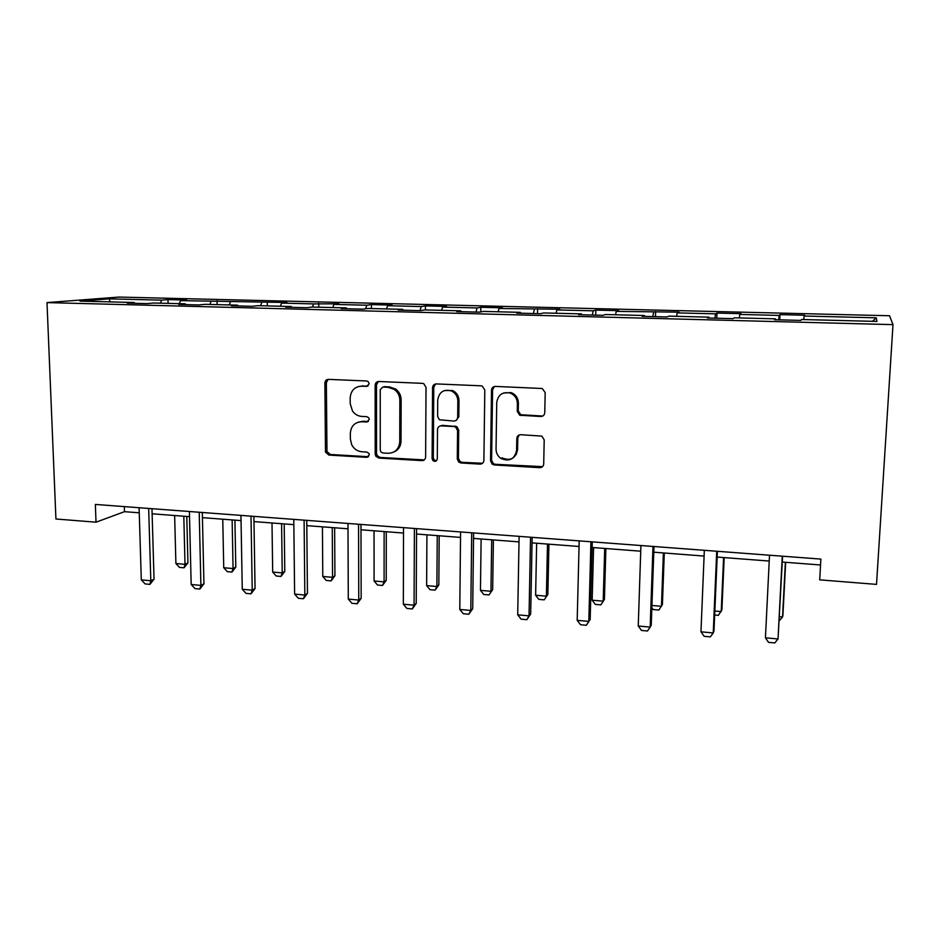 <?xml version="1.0" encoding="UTF-8"?>
<svg xmlns="http://www.w3.org/2000/svg" width="940" height="940" viewBox="0 0 940 940"><rect width="100%" height="100%" fill="white"/><g stroke="black" fill="none" stroke-linecap="round" stroke-linejoin="round"><path stroke-width="1.41" d="M369.22 383.79L368.174 381.57L366.671 380.982L328.424 379.372C326.262 379.513 325.087 380.735 324.887 383.038L325.498 452.152L328.918 455.078L366.812 457.345L369.326 454.843L368.927 453.397L366.8 452.046L361.853 451.752C357.353 451.306 353.969 448.968 351.701 444.726L350.35 438.992L350.326 433.305C350.984 425.996 354.803 422.142 361.782 421.755L366.753 422.013L369.279 419.475L368.656 417.689L366.741 416.667L361.771 416.42C357.929 416.126 354.838 414.305 352.477 410.991L350.209 403.636L350.185 397.914C350.843 390.523 354.686 386.599 361.7 386.164L366.682 386.375L369.22 383.79M540.759 416.49C543.144 416.373 544.471 415.104 544.765 412.695L545.177 392.521L542.227 388.502L495.415 386.411C493.077 386.552 491.785 387.821 491.514 390.218L490.539 460.847L492.231 464.219L494.299 464.959L539.736 467.673C542.098 467.579 543.426 466.346 543.708 463.972L544.201 439.908L541.851 436.113L520.736 434.703C518.387 434.821 517.071 436.066 516.8 438.44L516.601 450.319C514.615 459.249 509.398 461.951 500.926 458.438C497.754 456.159 496.12 453.068 496.05 449.167L496.731 402.614C497.977 394.823 502.442 391.628 510.103 393.038C514.756 394.964 517.188 398.466 517.399 403.565L517.259 411.391L519.738 415.233L540.759 416.49L543.238 415.738M47 302.598L55.93 518.998L96.009 522.194L95.363 504.428L820.867 559.089L819.704 579.851L876.515 584.386L893 324.641L47 302.598L118.945 297.063L889.534 315.746L893 324.641M426.02 387.386L423.799 383.72L422.319 383.332L378.785 381.499C376.576 381.64 375.354 382.874 375.142 385.2L375.189 454.055L375.812 456.217L378.808 458.062L421.919 460.635C424.152 460.541 425.397 459.331 425.632 457.016L426.02 387.386M436.336 383.92L481.022 385.811L482.138 386.023L484.805 389.924L483.889 460.459C483.63 462.797 482.349 464.007 480.046 464.113L461 462.974L458.72 462.034L457.287 458.885L457.557 430.602L455.736 427.148L453.832 426.513L441.271 425.867C439.004 425.985 437.746 427.207 437.511 429.545L437.3 458.861C436.654 461.399 435.197 461.975 432.94 460.6L432.106 458.555L432.565 387.668C432.799 385.318 434.057 384.061 436.336 383.92M780.012 314.63L779.166 315.417L739.803 314.442L741.037 313.678L716.997 313.09L715.516 313.843L677.188 312.891L679.044 312.151L616.229 311.387L618.661 310.67L595.854 310.106L593.199 310.811L556.844 309.918L559.829 309.225L498.964 308.485L502.489 307.815L480.822 307.286L477.097 307.944L442.564 307.086L446.582 306.44L425.444 305.923L421.238 306.558L387.55 305.723L392.039 305.101L371.429 304.595L366.753 305.218L333.9 304.396L338.835 303.796L313.607 303.902L281.554 303.103L286.912 302.515L180.574 300.612L186.731 300.06L168.001 299.601L161.704 300.142L109.158 298.838L79.971 301.129L134.197 302.504L127.264 303.103L146.91 303.608L153.678 303.009L185.251 303.808L178.729 304.431L198.869 304.948L205.226 304.313L237.585 305.147L231.499 305.782L252.155 306.311L258.077 305.664L291.259 306.511L285.619 307.169L306.816 307.709L312.268 307.051L346.32 307.909L341.161 308.59L362.911 309.154L367.881 308.461L402.825 309.354L398.172 310.059L420.497 310.635L424.951 309.918L460.823 310.835L456.699 311.563L479.635 312.151L483.536 311.41L520.372 312.35L516.824 313.102L540.383 313.713L543.708 312.938L581.543 313.901L578.594 314.688L602.81 315.311L605.525 314.512L644.405 315.511L642.091 316.322L666.989 316.956L669.057 316.134L709.03 317.156L707.385 317.99L732.989 318.648L734.363 317.802L775.488 318.848L774.548 319.718L800.904 320.399L801.55 319.506L876.985 321.433L876.221 317.814L804.111 316.028L804.699 315.241L780.012 314.63L779.754 319.859M778.72 319.823L779.166 315.417M739.369 317.931L739.803 314.442M775.488 318.848L775.5 319.741M714.929 318.19L715.516 313.843M676.647 316.334L677.188 312.891M709.03 317.156L709.089 318.037M652.818 316.592L653.559 312.303M615.571 314.771L616.229 311.387M644.405 315.511L644.523 316.38M592.341 315.041L593.199 310.811M556.081 313.255L556.844 309.918M581.543 313.901L581.707 314.771M533.415 313.525L534.402 309.354M498.118 311.786L498.964 308.485M520.372 312.35L520.572 313.196M475.993 312.056L477.097 307.944M441.612 310.341L442.564 307.086M460.823 310.835L461.058 311.669M420.015 310.623L421.238 306.558M386.528 308.943L387.55 305.723M402.825 309.354L403.107 310.188M365.578 308.778L366.753 305.218M332.784 307.568L333.9 304.396M346.32 307.909L346.637 308.731M312.468 307.051L313.607 303.902M280.355 306.228L281.554 303.103M291.259 306.511L291.623 307.321M260.533 305.723L261.755 302.61M229.196 304.924L230.453 301.846M237.585 305.147L237.973 305.947M209.843 304.431L211.136 301.364M179.246 303.655L180.574 300.612M185.251 303.808L185.674 304.607M160.341 303.173L161.704 300.142M110.25 301.904L109.158 298.838M134.197 302.504L134.643 303.291M96.009 522.194L124.468 511.677L139.249 512.805M152.127 513.792L189.528 516.659M202.429 517.646L241.04 520.607M253.976 521.594L293.844 524.649M306.816 525.636L348 528.797M360.984 529.784L403.53 533.051M416.538 534.038L460.518 537.41M473.537 538.409L518.998 541.887M532.04 542.885L579.052 546.481M592.106 547.48L640.727 551.204M653.782 552.203L704.095 556.057M717.161 557.056L769.237 561.051M782.292 562.049L820.538 564.975M872.496 321.315L876.221 317.814M803.806 319.565L804.111 316.028M124.303 506.613L124.468 511.677M168.107 303.373L168.001 299.601M217.128 304.619L217.058 300.8M267.336 305.899L267.277 302.034M318.754 307.215L318.719 303.303M371.429 308.555L371.429 304.595M425.421 309.93L425.444 305.923M480.763 311.939L480.822 307.286M537.504 313.631L537.61 308.684M595.725 315.135L595.854 310.106M655.462 316.663L655.638 311.575M716.785 318.237L716.997 313.09M368.116 385.964L358.927 386.399M358.293 422.154L363.169 421.249L368.327 421.508M328.213 379.372L326.368 382.639L326.967 451.564L330.375 454.478L368.527 456.734M378.385 381.499L376.494 384.789L376.541 453.456L377.163 455.618L380.148 457.451L424.269 459.895M382.803 387.08L380.242 389.665L380.254 450.166L380.747 451.788L382.791 452.974L388.055 453.291C395.117 452.974 399.018 449.12 399.747 441.741L399.841 400.205C399.712 395.67 397.855 392.062 394.26 389.407L388.114 387.304L382.697 387.069M393.837 452.022C398.384 450.048 400.781 446.43 401.039 441.177L399.747 441.741M384.143 386.657L389.442 386.892L395.564 388.984C399.159 391.639 401.016 395.223 401.145 399.759L401.039 441.177M440.272 425.949L442.458 425.338L456.875 426.619L458.697 430.062L458.426 458.262L459.86 461.411L462.128 462.339L482.608 463.255M435.666 383.955L433.775 387.257L433.305 457.945L434.151 459.977L436.512 460.729M457.839 401.028C457.663 396.422 455.571 393.085 451.553 390.993C443.715 388.925 439.109 391.968 437.723 400.111L437.605 416.361L439.368 419.769L453.879 421.061C456.17 420.944 457.428 419.71 457.686 417.348L457.839 401.028L458.99 400.569C458.814 395.975 456.723 392.638 452.716 390.57L444.773 390.464M456.076 420.45L458.826 416.843L457.686 417.348M458.99 400.569L458.826 416.843M503.37 393.061L511.125 392.591C515.755 394.506 518.175 398.008 518.387 403.084L518.245 410.897L520.713 414.728L541.687 415.985M501.96 457.815C510.397 461.317 515.614 458.614 517.587 449.72L516.601 450.319M519.197 434.95L517.787 437.864L517.587 449.72M494.428 386.505L492.584 389.783L491.596 460.212L493.288 463.573L495.345 464.313L542.58 466.628M174.64 515.519L175.897 563.518L185.004 564.329L183.805 516.225M187.929 562.919L184.052 567.807L185.004 564.329L187.929 562.919L186.778 516.448M184.052 567.807L179.505 567.408L175.897 563.518M148.673 508.446L150.811 580.755L154.031 579.216L149.906 584.375L145.171 583.928L141.306 579.874L139.096 507.729M151.975 508.693L154.031 579.216M141.306 579.874L150.811 580.755L149.906 584.375M222.757 519.209L223.732 567.736L233.061 568.559L232.133 519.926M235.799 567.126L231.957 572.072L233.061 568.559L235.799 567.126L234.93 520.137M231.957 572.072L227.304 571.661L223.732 567.736M272.001 522.981L272.682 572.049L282.223 572.895L281.601 523.709M284.785 571.414L280.966 576.432L282.223 572.895L284.785 571.414L284.197 523.909M280.966 576.432L276.196 576.009L272.682 572.049M199.209 512.253L200.901 585.409L203.933 583.822L199.844 589.051L194.991 588.593L191.172 584.504L189.398 511.513M202.312 512.488L203.933 583.822M191.172 584.504L200.901 585.409L199.844 589.051M251.004 516.154L252.226 590.167L255.057 588.546L250.992 593.845L246.022 593.375L242.262 589.251L240.946 515.402M253.894 516.377L255.057 588.546M242.262 589.251L252.226 590.167L250.992 593.845M326.168 380.136L326.544 381.429M322.42 526.835L322.784 576.467L332.56 577.324L332.255 527.587M334.922 575.821L331.127 580.897L332.56 577.324L334.922 575.821L334.64 527.775M331.127 580.897L326.251 580.462L322.784 576.467M374.049 530.795L374.085 580.99L384.096 581.872L384.119 531.558M386.246 580.321L382.498 585.467L384.096 581.872L386.246 580.321L386.281 531.723M382.498 585.467L377.504 585.021L374.085 580.99M433.246 385.459L433.575 387.327M426.924 534.837L426.631 585.62L436.877 586.513L437.253 535.624M438.827 584.927L435.103 590.144L436.877 586.513L438.827 584.927L439.191 535.777M435.103 590.144L429.991 589.697L426.631 585.62M304.102 520.161L304.83 595.055L307.451 593.387L303.42 598.756L298.321 598.275L294.62 594.104L293.785 519.374M306.757 520.361L307.451 593.387M294.62 594.104L304.83 595.055L303.42 598.756M358.551 524.262L358.763 600.061L361.16 598.345L357.153 603.797L351.936 603.304L348.294 599.086L347.976 523.462M360.972 524.438L361.16 598.345M348.294 599.086L358.763 600.061L357.153 603.797M414.399 528.468L414.07 605.195L416.22 603.433L412.272 608.956L406.903 608.45L403.331 604.197L403.542 527.645M416.561 528.633L416.22 603.433M403.331 604.197L414.07 605.195L412.272 608.956M491.738 388.96L491.973 390.029M481.115 538.984L480.457 590.355L490.962 591.284L491.69 539.795M492.678 589.65L488.988 594.938L492.678 589.65L493.382 539.924M488.988 594.938L483.748 594.48L480.457 590.355M471.704 532.78L470.811 610.459L472.714 608.65L468.79 614.255L463.303 613.738L459.789 609.437L460.577 531.946M473.607 532.921L472.714 608.65M459.789 609.437L470.811 610.459L468.79 614.255M536.646 543.238L535.624 595.22L546.387 596.172L547.491 544.072M547.856 594.491L544.213 599.849L547.856 594.491L548.937 544.178M544.213 599.849L538.843 599.379L535.624 595.22M516.401 452.163L516.365 454.431M530.536 537.21L529.032 615.865L530.677 614.008L526.799 619.695L521.16 619.166L517.717 614.819L519.103 536.352M532.146 537.339L530.677 614.008M517.717 614.819L529.032 615.865L526.799 619.695M593.587 547.597L592.165 600.202L603.198 601.177L604.702 548.455M604.42 599.462L600.824 604.89L604.42 599.462L605.877 548.537M600.824 604.89L595.314 604.397L592.165 600.202M590.931 541.769L588.804 621.411L590.167 619.495L586.337 625.276L580.544 624.724L577.184 620.341L579.193 540.876M592.259 541.863L590.167 619.495M577.184 620.341L588.804 621.411L586.337 625.276M651.937 605.466L661.466 606.312L663.382 552.943M651.855 607.675L653.218 609.555L658.858 610.06L662.418 604.538L664.286 553.014M652.983 546.434L650.186 627.109L647.472 630.999L641.527 630.446L638.248 626.005L640.916 545.529M638.248 626.005L650.186 627.109L651.244 625.147L653.982 546.516M714.846 611.012L721.227 611.576L723.589 557.549M714.67 615.019L718.395 615.348L721.908 609.766L724.188 557.596M716.727 551.24L713.237 632.961L710.276 636.885L704.154 636.309L700.97 631.833L704.33 550.311M700.97 631.833L713.237 632.961L713.989 630.94L717.408 551.287M779.495 616.711L782.55 616.981L785.37 562.285M779.284 620.764L782.55 616.981L782.938 615.113L785.664 562.308M782.268 556.174L778.026 638.977L774.795 642.936L768.509 642.349L765.43 637.814L769.519 555.223M765.43 637.814L778.026 638.977L782.585 556.198M363.087 385.753L361.7 386.164M368.116 421.508L366.753 422.013M363.169 421.249L361.782 421.755M368.174 456.734L366.812 457.345M330.375 454.478L328.918 455.078M326.826 450.53L325.357 451.118M326.368 382.639L324.887 383.038M368.069 385.964L366.682 386.375M423.141 460.013L421.919 460.635M380.148 457.451L378.808 458.062M376.541 453.456L375.189 454.055M376.494 384.789L375.142 385.2M401.145 399.759L399.841 400.205M389.442 386.892L388.114 387.304M481.127 463.467L480.046 464.113M462.128 462.339L461 462.974M458.426 458.262L457.287 458.885M458.697 430.062L457.557 430.602M454.984 425.985L453.832 426.513M442.458 425.338L441.271 425.867M433.305 457.945L432.106 458.555M433.775 387.257L432.565 387.668M522.053 415.034L521.077 415.539M518.245 410.897L517.259 411.391M518.387 403.084L517.399 403.565M517.787 437.864L516.8 438.44M540.664 467.015L539.736 467.673M495.345 464.313L494.299 464.959M491.596 460.212L490.539 460.847M492.584 389.783L491.514 390.218M326.967 451.564L325.498 452.152M377.163 455.618L375.812 456.217M395.564 388.984L394.26 389.407M459.86 461.411L458.72 462.034M456.875 426.619L455.736 427.148M434.151 459.977L432.94 460.6M452.716 390.57L451.553 390.993M520.713 414.728L519.738 415.233M511.125 392.591L510.103 393.038M493.288 463.573L492.231 464.219"/></g></svg>
